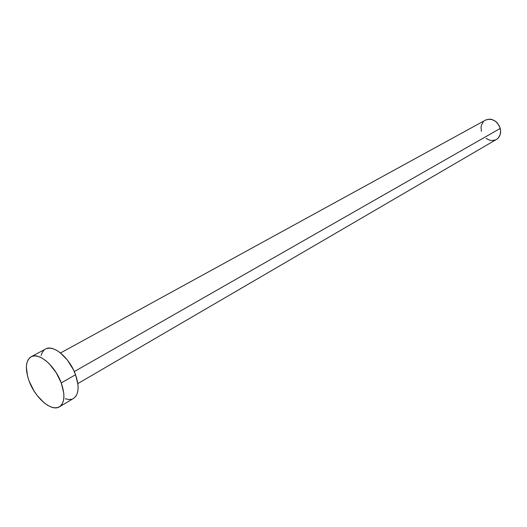 <?xml version="1.0" encoding="UTF-8"?>
<svg xmlns="http://www.w3.org/2000/svg" width="527" height="527" viewBox="0 0 527 527"><rect width="100%" height="100%" fill="white"/><g stroke="black" fill="none" stroke-linecap="round" stroke-linejoin="round"><path stroke-width="0.79" d="M77.838 383.597L496.394 139.484C499.985 137.073 501.276 133.384 500.261 128.417L74.294 371.594L500.261 128.417C497.126 120.637 492.185 117.877 485.453 120.136L60.519 352.965M59.465 406.791L73.484 398.465C78.806 394.532 79.498 386.614 75.559 374.717L61.257 382.931C65.295 394.954 64.683 402.918 59.419 406.818C51.574 412.061 35.164 397.898 29.137 381.12C24.894 368.874 25.559 360.764 31.119 356.779C38.8 351.878 55.269 365.942 61.257 382.931L75.559 374.717C69.702 357.905 53.299 344.098 45.533 349.032L31.179 356.746M46.6 348.564L49.531 348.116L52.858 348.67L56.455 350.211L60.17 352.688L67.39 360.046L73.358 369.592L75.559 374.717L77.963 384.638L78.075 389.031L77.449 392.819L76.119 395.849L74.149 398.017M71.613 399.249L68.622 399.499L65.295 398.781M41.146 355.429L42.331 352.299L44.169 349.981M29.137 381.12L27.542 376.159L26.357 367.016L26.811 363.182L27.964 360.04L29.776 357.721L32.18 356.318L35.092 355.896L38.412 356.483L42.002 358.07L45.724 360.6L49.439 363.979L56.224 372.727L61.257 382.931L63.747 392.944L63.899 397.371L63.312 401.179L62.015 404.216L60.071 406.376L57.562 407.588L54.584 407.819L51.264 407.055L47.72 405.355L44.09 402.773L37.107 395.428L34.005 390.935L29.137 381.12M486.23 119.767L489.906 119.161L491.843 119.477L495.525 121.296L497.126 122.725L499.543 126.361L500.617 130.531L500.176 134.596L498.305 137.929L496.921 139.148L495.301 140.017L491.619 140.557L489.702 140.222L486.078 138.39M481.408 131.361L481.065 127.211L481.447 125.248L483.259 121.908"/></g></svg>
